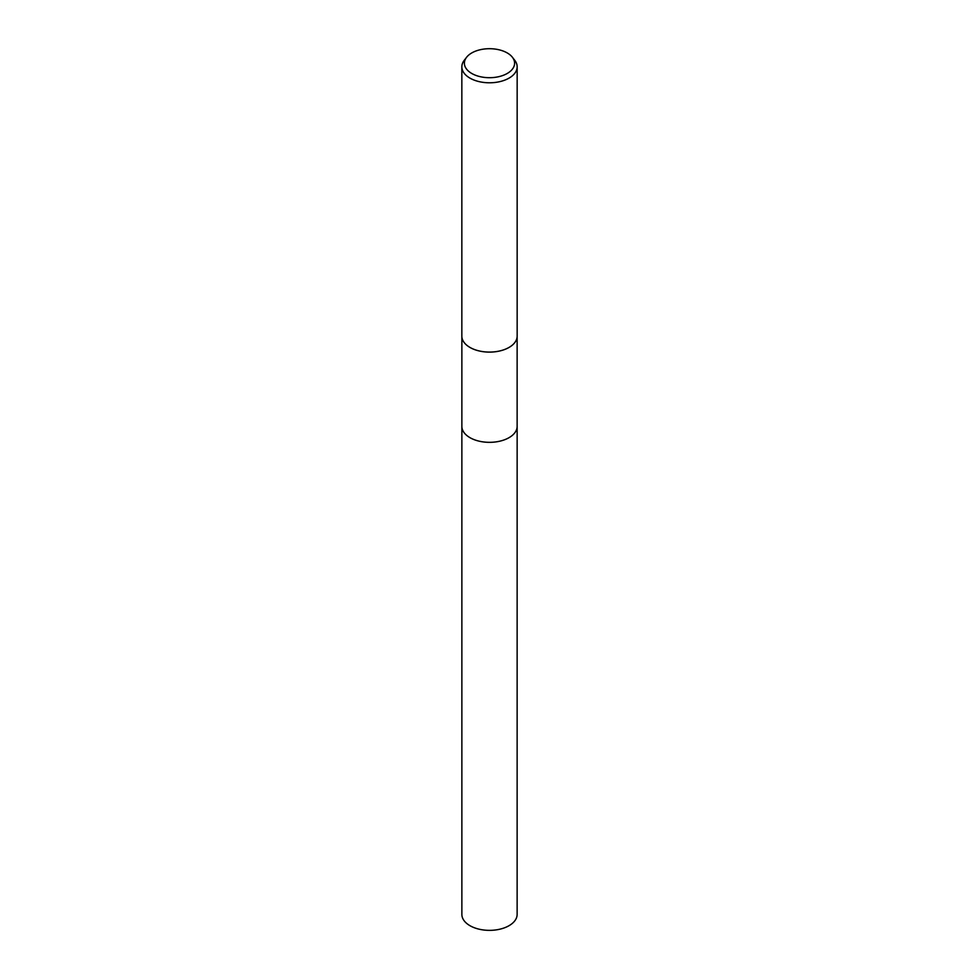 <?xml version="1.0" encoding="UTF-8"?>
<svg xmlns="http://www.w3.org/2000/svg" width="979" height="979" viewBox="0 0 979 979"><rect width="100%" height="100%" fill="white"/><g stroke="black" fill="none" stroke-linecap="round" stroke-linejoin="round"><path stroke-width="1.47" d="M517.132 426.061A27.645 15.958 180 0 1 517.145 426.379A27.632 15.958 180 0 1 509.043 437.662A27.632 15.958 180 0 1 478.927 441.113A27.632 15.958 180 0 1 461.868 426.379A27.645 15.958 180 0 1 461.868 426.061M517.132 426.159A27.645 15.958 180 0 1 509.043 437.662A27.645 15.958 180 0 1 478.743 441.076A27.645 15.958 180 0 1 461.868 426.159M512.421 57.284L514.746 60.294A27.657 15.97 180 0 1 517.157 66.817L517.157 336.115A27.657 15.97 180 0 1 514.746 342.638A27.632 15.958 180 0 1 514.734 342.662A27.632 15.958 180 0 1 509.043 347.435A27.632 15.958 180 0 1 464.266 342.662A27.632 15.958 180 0 1 464.254 342.65A27.657 15.97 180 0 1 461.843 336.115L461.843 66.817A27.657 15.97 180 0 1 464.254 60.294L466.579 57.284A25.111 14.501 180 0 1 471.743 52.952A25.111 14.501 180 0 1 512.421 57.284A25.111 14.501 180 0 1 507.257 73.449A25.111 14.501 180 0 1 475.256 75.15A25.111 14.501 180 0 1 466.579 57.284M514.734 342.662L514.746 342.638A27.657 15.97 180 0 1 509.056 347.41A27.657 15.97 180 0 1 464.254 342.638L464.266 342.662M517.157 66.817A27.657 15.97 180 0 1 509.056 78.112A27.657 15.97 180 0 1 478.915 81.575A27.657 15.97 180 0 1 461.843 66.817M461.855 426.379A27.645 15.958 180 0 0 469.957 437.662A27.645 15.958 180 0 0 500.073 441.125A27.645 15.958 180 0 0 517.145 426.379L517.132 914.398A27.632 15.958 180 0 1 500.073 929.144A27.632 15.958 180 0 1 469.957 925.681A27.632 15.958 180 0 1 461.868 914.398L461.868 336.8M517.132 426.379L517.132 336.8"/></g></svg>
